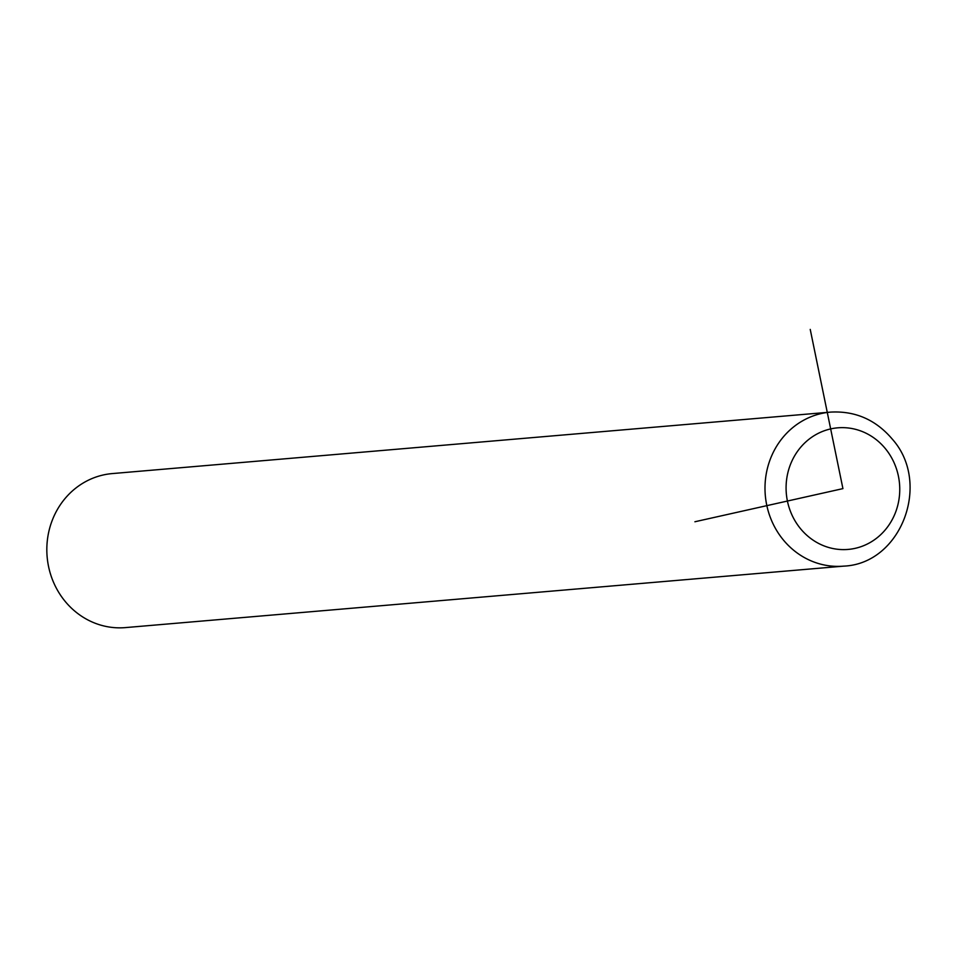 <?xml version="1.0" encoding="UTF-8"?>
<svg xmlns="http://www.w3.org/2000/svg" width="957" height="957" viewBox="0 0 957 957"><rect width="100%" height="100%" fill="white"/><g stroke="black" fill="none" stroke-linecap="round" stroke-linejoin="round"><path stroke-width="1.44" d="M830.413 412.12L112.244 473.583A77.29 71.966 85.1 0 0 51.989 521.003A77.29 71.966 85.1 0 0 64.574 600.673A77.29 71.966 85.1 0 0 125.427 627.601L843.596 566.137C901.243 563.9 931.556 483.393 892.522 439.395C875.99 419.8 855.295 410.709 830.413 412.12A77.29 71.966 85.1 0 0 770.158 459.539A77.29 71.966 85.1 0 0 782.742 539.21A77.29 71.966 85.1 0 0 843.596 566.137M810.232 329.399L842.926 488.62L694.902 521.756M800.088 528.156A61.021 56.81 85.1 0 0 880.284 535.071A61.021 56.81 85.1 0 0 885.751 449.096A61.021 56.81 85.1 0 0 805.555 442.182A61.021 56.81 85.1 0 0 800.088 528.156"/></g></svg>
